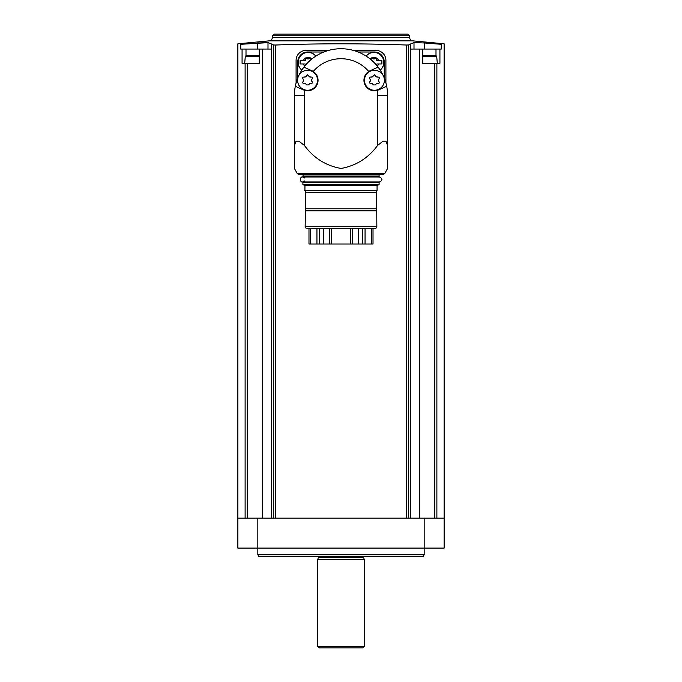 <?xml version="1.0" encoding="UTF-8"?>
<svg xmlns="http://www.w3.org/2000/svg" width="682" height="682" viewBox="0 0 682 682"><rect width="100%" height="100%" fill="white"/><g stroke="black" fill="none" stroke-linecap="round" stroke-linejoin="round"><path stroke-width="1.02" d="M373.02 244.02L373.02 228.385L373.02 244.02L350.326 244.02L350.326 228.385M350.326 244.02L308.98 244.02L308.98 228.385L308.98 244.02M376.848 226.722L305.152 226.722L306.116 228.385L375.884 228.385L376.848 226.722L376.6 190.457L376.6 192.367L305.4 192.367L305.4 190.457L304.649 190.457L376.6 190.457M305.152 226.722L305.4 210.823L376.6 210.823M305.4 210.823L305.4 208.777L376.6 208.777M305.4 208.777L305.4 190.457M304.931 190.329L304.931 185.368L377.069 185.368L379.09 184.643L379.09 182.64L378.595 182.145L303.405 182.145L302.91 182.64L379.09 182.64M304.931 185.368L302.91 184.643L379.09 184.643M302.91 184.643L302.91 182.64M304.487 180.977C299.083 185.572 299.083 173.39 304.487 177.985M304.487 176.988L378.595 176.817L303.405 176.817L302.91 174.993L379.09 174.993L379.593 174.49L302.407 174.49L379.593 174.49M387.572 151.293L387.572 168.445L384.725 173.629L383.267 174.49L298.733 174.49L302.407 174.49L302.91 174.993M298.733 174.49L297.275 173.629L384.725 173.629M387.572 168.445L387.572 145.428L385.978 141.225L383.011 141.225L377.598 145.428C368.263 158.105 356.081 165.777 341.043 168.445C325.953 165.794 313.737 158.13 304.402 145.428L298.989 141.225L296.022 141.225L294.428 145.428L294.428 168.445L297.275 173.629M294.428 168.445L294.428 151.293M294.428 145.428L294.428 95.309A46.572 46.572 0 0 1 295.315 86.256L303.268 89.836L295.315 86.256A46.572 46.572 0 0 1 298.008 77.39M387.572 145.428L387.572 95.309L377.598 95.309L377.598 145.428M377.598 95.309A36.598 36.598 0 0 0 377.257 90.365A10.477 10.477 0 0 0 378.732 89.836L386.685 86.256L377.257 90.365A10.477 10.477 0 0 1 368.757 71.465A36.598 36.598 0 0 0 313.243 71.465A10.477 10.477 0 0 0 311.862 70.715L303.908 67.143L313.243 71.465A10.477 10.477 0 0 1 304.743 90.365L303.268 89.836M370.138 70.715L368.757 71.465A10.477 10.477 0 0 1 370.138 70.715L378.092 67.143L370.138 70.715M299.066 75.046A46.572 46.572 0 0 1 382.934 75.046M383.992 77.39A46.572 46.572 0 0 1 387.572 95.309M384.247 78.029L384.247 61.977A9.983 9.983 0 0 0 374.265 52.003L358.118 52.003M323.882 52.003L307.735 52.003A9.983 9.983 0 0 0 297.753 61.977L297.753 78.029M328.664 50.4L306.065 50.4A9.983 9.983 0 0 0 296.09 60.383L296.09 82.974M385.91 82.974L385.91 60.383A9.983 9.983 0 0 0 375.935 50.4L353.336 50.4M275.511 518.149L275.511 45.021L273.584 44.969L275.511 45.021C318.937 43.409 362.602 43.409 406.489 45.021L408.416 44.969L406.489 45.021L406.489 518.149M257.83 518.149L237.865 518.149L237.865 548.098L444.135 548.098L444.135 518.149L257.83 518.149L257.83 554.747L424.17 554.747L424.17 518.149M246.006 55.438L246.006 49.07L259.177 49.07L259.22 63.375L242.076 63.375L242.076 49.07L240.746 49.07L240.746 44.304C236.91 43.639 236.91 43.639 240.746 44.304C236.91 43.639 236.91 43.639 240.746 44.304L268 42.651L257.728 42.957L257.728 49.07M246.006 49.07L242.076 49.07M259.22 63.375L259.177 49.07L271.436 49.07L271.436 43.972L273.584 44.969L273.584 518.149M424.272 49.07L424.272 42.957L441.254 44.304C445.09 43.639 445.09 43.639 441.254 44.304L441.254 49.07L422.78 49.07L422.823 63.375L422.78 49.07L419.669 49.07L419.669 518.149M422.78 63.375L439.924 63.375L439.924 49.07M408.416 518.149L408.416 44.969L410.547 43.98L410.564 49.07L419.669 49.07M424.272 42.957L414 42.651L410.564 43.972L410.547 518.149M268 49.07L268 42.651L271.436 43.972L271.453 518.149M262.331 49.07L262.331 518.149M272.348 35.762L409.652 35.762L407.989 34.1L274.011 34.1L272.348 35.762L272.348 37.527C272.186 39.411 271.18 40.511 269.33 40.843L412.67 40.843L444.135 43.801L444.135 518.149M257.83 554.747L258.828 556.41L423.172 556.41L424.17 554.747M341 559.743L364.29 559.743L363.668 557.424L318.332 557.424L317.71 559.743L341 559.743M364.29 646.57L362.96 647.9L319.04 647.9L317.71 646.57L364.29 646.57L364.29 559.743M414 49.07L414 42.651M422.823 55.395L435.696 55.395L436.693 56.299L437.315 63.375M259.177 55.395L246.304 55.395L245.307 56.299L244.685 63.375M373.932 52.335A9.983 9.983 0 0 1 380.164 70.11A9.983 9.983 0 0 0 373.932 52.335A9.983 9.983 0 0 0 366.123 56.094A9.983 9.983 0 0 1 373.932 52.335M376.72 65.429A0.929 0.929 0 0 0 376.694 65.267A1.628 1.628 0 0 1 376.848 63.972L381.886 63.972L381.886 60.647L376.848 60.647A1.628 1.628 0 0 1 376.694 59.351A0.929 0.929 0 0 0 375.117 58.447A1.628 1.628 0 0 1 372.747 58.447A0.929 0.929 0 0 0 371.178 59.351A1.628 1.628 0 0 1 371.247 59.897M308.068 52.335A9.983 9.983 0 0 1 315.877 56.094A9.983 9.983 0 0 0 298.648 59.01A9.983 9.983 0 0 0 301.836 70.11A9.983 9.983 0 0 1 308.068 52.335M310.753 59.897A1.628 1.628 0 0 1 310.822 59.351A0.929 0.929 0 0 0 309.253 58.447A1.628 1.628 0 0 1 306.883 58.447A0.929 0.929 0 0 0 305.306 59.351A1.628 1.628 0 0 1 305.152 60.647L300.114 60.647L300.114 63.972L305.152 63.972A1.628 1.628 0 0 1 305.306 65.267A0.929 0.929 0 0 0 305.28 65.429M311.81 59.019A4.987 4.987 0 0 0 303.362 60.647L300.114 60.647M300.114 63.972L303.362 63.972A4.987 4.987 0 0 0 304.76 66.052M377.24 66.052A4.987 4.987 0 0 0 378.638 63.972L381.886 63.972M381.886 60.647L378.638 60.647A4.987 4.987 0 0 0 370.19 59.019M374.435 70.297A9.983 9.983 0 0 1 383.079 85.267A9.983 9.983 0 0 1 365.791 85.267A9.983 9.983 0 0 1 374.435 70.297M378.987 81.669C379.584 82.837 379.226 83.451 377.922 83.528L376.37 83.724L375.501 84.918L373.369 84.918L372.5 83.724L370.948 83.528C369.644 83.451 369.286 82.837 369.874 81.669L370.479 80.323L369.874 78.882C369.286 77.714 369.644 77.1 370.948 77.032A1.918 1.918 0 0 0 372.5 76.827L374.435 74.79L376.37 76.827L377.922 77.032C379.226 77.1 379.584 77.714 378.987 78.882L378.391 80.229A1.918 1.918 0 0 0 378.987 81.669L378.391 80.229A1.918 1.918 0 0 1 378.987 78.882M370.948 77.032L372.5 76.827A1.918 1.918 0 0 0 373.369 75.634M307.565 70.297A9.983 9.983 0 0 1 316.209 85.267A9.983 9.983 0 0 1 298.921 85.267A9.983 9.983 0 0 1 307.565 70.297M312.126 81.669A1.918 1.918 0 0 1 311.521 80.323L312.126 81.669C312.714 82.837 312.356 83.451 311.052 83.528L309.5 83.724L308.631 84.918L306.499 84.918L305.63 83.724L304.078 83.528C302.774 83.451 302.416 82.837 303.013 81.669L303.609 80.323L303.013 78.882C302.416 77.714 302.774 77.1 304.078 77.032L305.63 76.827L307.565 74.79L309.5 76.827L311.052 77.032C312.356 77.1 312.714 77.714 312.126 78.882L311.521 80.229A1.918 1.918 0 0 0 311.521 80.323L311.521 80.229A1.918 1.918 0 0 1 312.126 78.882M369.874 81.669A1.918 1.918 0 0 0 369.874 78.882M375.501 75.634A1.918 1.918 0 0 0 377.922 77.032M377.922 83.528A1.918 1.918 0 0 0 375.501 84.918M373.369 84.918A1.918 1.918 0 0 0 370.948 83.528M303.013 81.669A1.918 1.918 0 0 0 303.013 78.882M304.078 77.032A1.918 1.918 0 0 0 306.499 75.634M308.631 75.634A1.918 1.918 0 0 0 311.052 77.032M311.052 83.528A1.918 1.918 0 0 0 308.631 84.918M306.499 84.918A1.918 1.918 0 0 0 304.078 83.528M331.674 244.02L331.674 228.385M352.287 244.02L352.287 228.385M358.536 244.02L358.536 228.385M323.464 244.02L323.464 228.385M329.713 244.02L329.713 228.385M302.91 176.323L379.09 176.323L378.595 176.817M304.402 145.428L304.402 95.309A36.598 36.598 0 0 1 304.743 90.365M304.402 95.309L294.428 95.309M245.119 63.375L245.119 518.149M247.208 63.375L247.208 518.149M436.881 63.375L436.881 518.149M434.792 63.375L434.792 518.149M272.348 37.527L409.652 37.527C409.814 39.411 410.82 40.511 412.67 40.843M318.375 556.41L318.375 557.083L363.625 557.083L363.625 556.41M435.994 55.438L435.994 49.07M436.693 56.299L422.823 56.299M259.177 56.299L245.307 56.299M366.217 56.154A9.872 9.872 0 0 1 383.25 59.044A9.872 9.872 0 0 1 380.104 70.016M301.896 70.016A9.872 9.872 0 0 1 308.068 52.437A9.872 9.872 0 0 1 315.783 56.154M365.058 244.02L365.058 228.385M371.784 244.02L371.784 228.385M310.216 244.02L310.216 228.385M316.942 244.02L316.942 228.385M362.517 244.02L362.517 228.385M319.483 244.02L319.483 228.385M377.069 190.329L377.069 185.368M302.493 181.975L379.507 181.975C382.73 180.312 382.73 178.65 379.507 176.988L302.493 176.988M379.09 176.323L379.09 174.993M269.33 40.843L237.865 43.801L237.865 518.149M409.652 37.527L409.652 35.762M317.71 646.57L317.71 559.743"/></g></svg>
